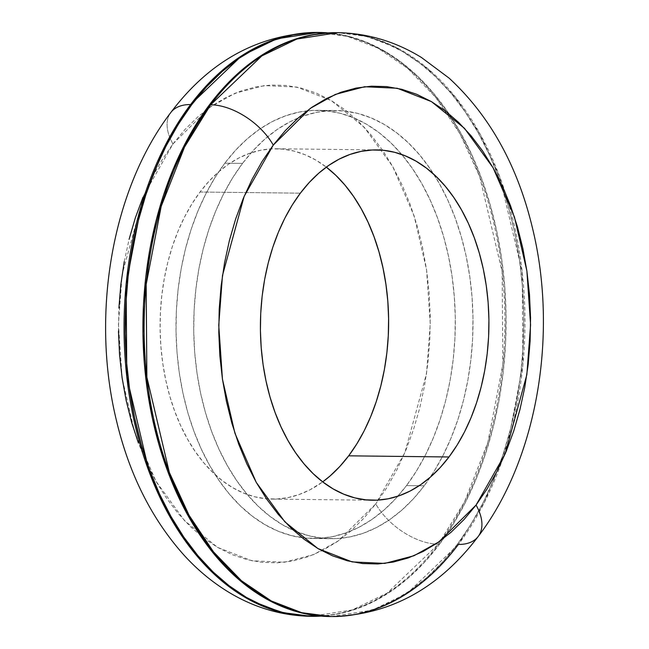 <?xml version="1.0" encoding="UTF-8"?>
<svg xmlns="http://www.w3.org/2000/svg" width="649" height="649" viewBox="0 0 649 649"><rect width="100%" height="100%" fill="white"/><g stroke="black" fill="none" stroke-linecap="round" stroke-linejoin="round"><path stroke-width="0.49" stroke-dasharray="3.25 2.43" d="M200.03 192.023L300.349 193.175L200.03 192.023L191.885 203.956L184.527 217.05L178.037 231.166L172.472 246.174L167.888 261.936L164.335 278.291L161.836 295.092L160.425 312.161L160.108 329.351L160.887 346.485L162.769 363.399L165.722 379.941L169.714 395.939L174.719 411.239L180.69 425.703L187.553 439.186L195.252 451.566L203.721 462.705L212.864 472.513L222.599 480.893L232.837 487.756L243.472 493.045L254.408 496.704L265.53 498.7L276.742 499.008L287.929 497.629L298.978 494.587L309.8 489.898L322.707 481.882A175.173 114.265 90.7 0 1 272.345 499.089A175.173 114.265 90.7 0 1 166.825 384.873A175.173 114.265 90.7 0 1 200.03 192.023A175.173 114.265 90.7 0 1 276.36 148.767A175.173 114.265 90.7 0 1 326.309 167.118L315.868 160.092L305.233 154.811L294.297 151.152L283.175 149.156L271.963 148.84L260.776 150.219L249.727 153.269L238.905 157.958L228.432 164.246L218.397 172.074L208.897 181.363L200.03 192.023M331.201 616.55L372.242 610.182L407.248 593.308L458.413 544.446A52.942 30.016 -143 0 0 478.354 536.277M330.017 616.534A291.953 190.433 90.7 0 0 457.229 544.43L458.413 544.446L457.229 544.43L442.456 562.204L426.628 577.691L409.9 590.736L392.442 601.217L374.408 609.038L355.985 614.116L337.334 616.404L330.236 616.542M406.493 485.606L424.195 485.809A214.097 139.649 -89.3 0 1 330.909 538.686A214.097 139.649 -89.3 0 1 201.936 399.086A214.097 139.649 -89.3 0 1 242.523 163.394L224.822 163.191A214.097 139.649 90.7 0 0 184.235 398.884A214.097 139.649 90.7 0 0 313.207 538.483A214.097 139.649 90.7 0 0 397.829 496.242A214.097 139.649 90.7 0 0 406.493 485.606L395.663 498.643L384.054 509.992L371.788 519.565L358.986 527.248L345.763 532.983L332.247 536.707L318.578 538.386L304.876 538.005L291.279 535.571L277.918 531.101L264.914 524.635L252.404 516.247L240.503 506.009L229.332 494.019L218.981 480.398L209.57 465.276L201.174 448.8L193.889 431.123L187.772 412.415L182.88 392.864L179.278 372.648L176.982 351.969L176.025 331.031L176.414 310.019L178.134 289.154L181.193 268.621L185.541 248.632L191.139 229.373L197.937 211.022L205.871 193.767L214.86 177.769L224.822 163.191L235.66 150.154L247.261 138.805L259.527 129.232L272.337 121.55L285.56 115.814L299.067 112.09L312.745 110.411L326.439 110.792L340.035 113.226L353.405 117.696L366.401 124.162L378.911 132.55L390.812 142.788L401.991 154.778L412.334 168.399L421.745 183.521L430.141 199.997L437.426 217.675L443.551 236.382L448.435 255.941L452.037 276.149L454.332 296.828L455.29 317.767L454.908 338.778L453.18 359.643L450.13 380.176L445.782 400.165L440.176 419.424L433.378 437.775L425.444 455.03L416.455 471.028L406.493 485.606A214.097 139.649 90.7 0 0 401.739 154.486A214.097 139.649 90.7 0 0 318.107 110.314A214.097 139.649 90.7 0 0 224.822 163.191L242.523 163.394A214.097 139.649 -89.3 0 1 335.809 110.517A214.097 139.649 -89.3 0 1 433.783 174.265A214.097 139.649 -89.3 0 1 424.195 485.809L406.493 485.606M438.351 544.219L439.527 544.227A291.953 190.433 -89.3 0 1 321.166 616.12L338.283 613.913L356.707 608.835L374.741 601.015L392.199 590.533L408.927 577.488L424.754 562.002L439.527 544.227L438.351 544.219L387.185 593.081L352.18 609.955L311.139 616.323A291.953 190.433 90.7 0 0 438.351 544.219A52.942 30.016 37 0 1 375.763 503.892A52.942 30.016 -143 0 0 438.351 544.219A291.953 190.433 90.7 0 0 493.686 222.81A291.953 190.433 90.7 0 0 317.823 32.45L347.312 36.32L377.661 48.01L407.564 68.267L435.511 97.115L459.971 133.759L479.684 176.593L502.148 271.793L502.845 364.576L487.821 442.626L464.457 501.993L438.351 544.219M142.934 197.361L151.785 178.094L161.828 160.238L172.942 143.956A52.942 30.016 37 0 1 170.663 112.723A52.942 30.016 -143 0 0 172.942 143.956L143.843 195.187L122.166 274.316L118.443 324.078L122.134 378.002L134.603 432.056L155.922 481.193L184.527 520.66L217.577 547.383L251.804 560.752L284.416 562.261L313.605 554.611L338.543 540.731L375.763 503.892L363.667 518.446L350.703 531.117L337.018 541.801L322.715 550.384L307.959 556.785L292.869 560.939L277.61 562.813L262.31 562.391L247.131 559.665L232.22 554.676L217.707 547.464L203.737 538.094L190.457 526.663L177.98 513.286L166.428 498.075L155.922 481.193L146.552 462.802L138.407 443.064M118.467 331.323L118.905 307.877M124.235 261.661L129.086 239.343M172.942 143.956L185.038 129.411L198.002 116.731L211.688 106.055L225.99 97.472L240.747 91.071L255.836 86.909L271.095 85.035L286.396 85.457L301.574 88.183L316.485 93.172L330.998 100.392L344.96 109.754L358.248 121.185L370.725 134.57L382.277 149.773L392.783 166.655L402.153 185.054L410.298 204.784L417.12 225.665L422.58 247.496L426.604 270.065L429.167 293.145L430.238 316.525L429.8 339.979L427.878 363.27L424.47 386.187L419.619 408.505L413.364 430.011L405.771 450.495L396.92 469.754L386.877 487.61L375.763 503.892L404.862 452.661L426.539 373.54L430.263 323.77L426.571 269.846L414.103 215.793L392.783 166.655L364.178 127.196L331.128 100.465L296.901 87.096L264.289 85.587L235.1 93.237L210.162 107.117L172.942 143.956M327.85 32.88A291.953 190.433 -89.3 0 1 496.323 229.211A291.953 190.433 -89.3 0 1 439.527 544.227L453.107 524.343L465.374 502.529L476.188 479.003L485.46 453.984L493.094 427.715L499.024 400.457L503.186 372.461L505.539 344.002L506.066 315.357L504.76 286.801L501.636 258.602L496.712 231.044L490.052 204.378L481.712 178.873L471.766 154.762L460.328 132.291L447.486 111.669L433.378 93.099L418.134 76.752L401.909 62.791L384.849 51.352L367.123 42.534L348.902 36.441L327.85 32.88M336.928 32.669L348.067 33.318L366.604 36.644L384.825 42.737L402.55 51.555L419.611 62.994L435.844 76.955L451.079 93.302L465.187 111.871L478.029 132.493L489.476 154.965L499.414 179.075L507.753 204.581L514.422 231.247L519.338 258.805L522.461 287.004L523.767 315.56L523.24 344.205L520.887 372.664L516.726 400.66L510.795 427.918L503.162 454.186L493.889 479.205L483.075 502.732L470.817 524.546L457.229 544.43A291.953 190.433 90.7 0 0 512.572 223.029A291.953 190.433 90.7 0 0 336.701 32.669M242.523 163.394L232.561 177.972L223.572 193.97L215.638 211.225L208.84 229.576L203.242 248.835L198.894 268.824L195.844 289.357L194.116 310.222L193.727 331.233L194.684 352.172L196.98 372.851L200.59 393.059L205.473 412.618L211.59 431.325L218.883 449.003L227.272 465.479L236.69 480.601L247.034 494.222L258.213 506.212L270.114 516.45L282.623 524.838L295.62 531.304L308.981 535.774L322.577 538.208L336.279 538.589L349.949 536.91L363.464 533.186L376.688 527.45L389.489 519.768L401.755 510.195L413.364 498.846L424.195 485.809L434.157 471.231L443.153 455.233L451.079 437.978L457.886 419.627L463.483 400.368L467.832 380.379L470.882 359.846L472.61 338.981L472.991 317.969L472.034 297.031L469.746 276.352L466.136 256.136L461.252 236.585L455.136 217.877L447.842 200.2L439.446 183.724L430.036 168.602L419.692 154.981L408.513 142.991L396.612 132.753L384.103 124.365L371.106 117.899L357.745 113.429L344.148 110.995L330.446 110.614L316.769 112.293L303.261 116.017L290.038 121.752L277.228 129.435L264.962 139.008L253.361 150.357L242.523 163.394M337.886 32.677A291.953 190.433 -89.3 0 1 513.757 223.037A291.953 190.433 -89.3 0 1 458.413 544.446L484.519 502.221L507.883 442.861L522.907 364.803L522.21 272.02L499.746 176.82L480.041 133.994L455.574 97.342L427.626 68.494L397.723 48.245L367.375 36.547L337.886 32.677M376.671 149.911L276.36 148.767M313.207 538.483L330.909 538.686M318.107 110.314L335.809 110.517M372.664 500.233L272.345 499.089"/><path stroke-width="0.97" d="M326.106 166.963L335.841 175.335L344.984 185.143L353.454 196.29L361.152 208.662L368.015 222.145L373.986 236.609L378.992 251.917L382.983 267.915L385.936 284.449L387.818 301.363L388.597 318.505L388.28 335.687L386.869 352.764L384.37 369.557L380.817 385.912L376.233 401.674L370.668 416.682L364.178 430.806L356.82 443.892L348.675 455.825A175.173 114.265 90.7 0 1 322.707 481.882L330.309 475.774L339.808 466.485L348.675 455.825L448.986 456.977A175.173 114.265 -89.3 0 1 372.664 500.233A175.173 114.265 -89.3 0 1 267.137 386.017A175.173 114.265 -89.3 0 1 300.349 193.175L309.208 182.515L318.708 173.226L328.743 165.398L339.216 159.102L350.038 154.413L361.095 151.371L372.283 149.992L383.494 150.3L394.616 152.296L405.544 155.955L416.179 161.244L426.417 168.107L436.152 176.487L445.303 186.295L453.765 197.434L461.463 209.814L468.335 223.297L474.297 237.761L479.303 253.061L483.302 269.059L486.255 285.601L488.129 302.515L488.916 319.649L488.6 336.839L487.18 353.908L484.689 370.709L481.128 387.064L476.544 402.826L470.987 417.834L464.497 431.95L457.139 445.044L448.986 456.977L440.119 467.637L430.628 476.926L420.593 484.754L410.111 491.042L399.297 495.731L388.24 498.781L377.053 500.16L365.841 499.844L354.719 497.848L343.783 494.189L333.148 488.908L322.918 482.037L313.175 473.665L304.032 463.857L295.571 452.71L287.864 440.338L281.001 426.855L275.038 412.391L270.033 397.083L266.033 381.085L263.08 364.551L261.206 347.637L260.419 330.495L260.736 313.313L262.147 296.236L264.646 279.443L268.207 263.088L272.783 247.326L278.348 232.318L284.838 218.194L292.196 205.108L300.349 193.175A175.173 114.265 -89.3 0 1 376.671 149.911A175.173 114.265 -89.3 0 1 482.191 264.127A175.173 114.265 -89.3 0 1 448.986 456.977L348.675 455.825A175.173 114.265 90.7 0 0 326.309 167.118M330.236 616.542L318.659 615.885L300.114 612.559L281.893 606.466L264.167 597.648L247.107 586.209L230.882 572.248L215.638 555.901L201.531 537.331L188.697 516.709L177.25 494.238L167.312 470.127L158.964 444.622L152.304 417.956L147.388 390.398L144.256 362.199L142.95 333.643L143.478 304.998L145.83 276.539L149.992 248.543L155.922 221.285L163.556 195.016L172.829 169.997L183.651 146.471L195.909 124.657L209.489 104.773L210.674 104.781A52.942 30.016 37 0 1 273.261 145.108L310.473 108.269L335.411 94.389L364.6 86.739L397.22 88.248L431.447 101.617L464.497 128.34L493.102 167.807L514.422 216.944L526.891 270.998L530.574 324.922L526.85 374.684L505.182 453.813L476.074 505.044A52.942 30.016 37 0 1 478.354 536.277A52.942 30.016 -143 0 0 476.074 505.044L438.854 541.883L413.924 555.763L384.735 563.413L352.115 561.904L317.888 548.535L284.838 521.804L256.233 482.345L234.914 433.208L222.445 379.154L218.754 325.23L222.477 275.46L244.154 196.339L273.261 145.108A52.942 30.016 -143 0 0 210.674 104.781L184.567 147.007L161.195 206.374L146.179 284.424L146.869 377.207L169.332 472.407L189.046 515.241L213.513 551.885L241.452 580.733L271.355 600.99L301.712 612.68L331.201 616.55A291.953 190.433 -89.3 0 1 155.33 426.19A291.953 190.433 -89.3 0 1 210.674 104.781L209.489 104.773A291.953 190.433 90.7 0 0 154.146 426.174A291.953 190.433 90.7 0 0 330.017 616.534L331.201 616.55C389.83 615.22 438.838 588.513 478.24 536.431C537.396 459.038 558.237 334.284 532.675 228.862C517.764 166.055 489.914 115.814 449.124 78.148L421.493 57.518C395.492 41.528 367.626 33.245 337.886 32.677L296.836 39.045L261.831 55.919L210.674 104.781A291.953 190.433 -89.3 0 1 337.886 32.677L336.701 32.669A291.953 190.433 90.7 0 0 209.489 104.773L224.27 86.998L240.098 71.512L256.817 58.467L274.284 47.985L292.31 40.165L310.741 35.087L329.384 32.799L336.928 32.669M478.354 536.277A52.942 30.016 37 0 1 458.413 544.446A291.953 190.433 -89.3 0 1 331.201 616.55M190.611 104.554A291.953 190.433 90.7 0 0 135.268 425.963A291.953 190.433 90.7 0 0 311.139 616.323L281.642 612.453L251.293 600.755L221.39 580.506L193.451 551.658L168.983 515.006L149.27 472.18L126.806 376.98L126.117 284.197L141.133 206.139L164.497 146.779L190.611 104.554A52.942 30.016 -143 0 0 170.663 112.723A52.942 30.016 37 0 1 190.611 104.554L241.769 55.692L276.774 38.818L317.823 32.45A291.953 190.433 90.7 0 0 190.611 104.554L191.788 104.57L190.611 104.554M321.166 616.12A291.953 190.433 -89.3 0 1 312.315 616.331A291.953 190.433 -89.3 0 1 136.444 425.971A291.953 190.433 -89.3 0 1 191.788 104.57A291.953 190.433 -89.3 0 1 319 32.466A291.953 190.433 -89.3 0 1 327.85 32.88L311.682 32.596L293.04 34.884L274.608 39.962L256.582 47.783L239.116 58.264L222.396 71.309L206.569 86.796L191.788 104.57L178.207 124.454L165.949 146.268L155.127 169.795L145.855 194.814L138.221 221.082L132.291 248.34L128.129 276.336L125.776 304.795L125.249 333.44L126.555 361.996L129.686 390.195L134.603 417.753L141.263 444.419L149.603 469.925L159.549 494.035L170.995 516.507L183.829 537.129L197.937 555.698L213.18 572.045L229.405 586.006L246.466 597.445L264.192 606.263L282.412 612.356L300.949 615.682L321.166 616.12M138.407 443.064L131.585 422.183L126.125 400.352L122.101 377.791L119.538 354.703L118.467 331.323M118.905 307.877L120.828 284.578L124.235 261.661M129.086 239.343L135.341 217.837L142.934 197.361M273.261 145.108L262.139 161.39L252.104 179.246L243.245 198.505L235.652 218.989L229.405 240.495L224.554 262.813L221.147 285.73L219.216 309.021L218.786 332.475L219.857 355.855L222.412 378.935L226.444 401.504L231.896 423.335L238.727 444.216L246.863 463.946L256.233 482.345L266.747 499.227L278.291 514.43L290.768 527.815L304.057 539.246L318.018 548.608L332.531 555.828L347.45 560.817L362.629 563.543L377.921 563.965L393.189 562.091L408.27 557.929L423.034 551.528L437.329 542.945L451.023 532.269L463.978 519.589L476.074 505.044L487.196 488.762L497.231 470.906L506.09 451.639L513.675 431.163L519.93 409.657L524.781 387.339L528.189 364.422L530.119 341.123L530.549 317.677L529.479 294.297L526.915 271.209L522.891 248.648L517.44 226.817L510.609 205.936L502.472 186.198L493.102 167.807L482.588 150.925L471.044 135.714L458.567 122.337L445.279 110.906L431.309 101.536L416.804 94.324L401.885 89.335L386.707 86.609L371.415 86.187L356.147 88.061L341.066 92.215L326.301 98.616L312.007 107.199L298.313 117.883L285.357 130.554L273.261 145.108M319 32.466L317.823 32.45C258.821 33.983 209.805 60.69 170.776 112.569C111.725 189.824 90.852 314.27 116.203 419.57C128.924 473.592 151.509 518.762 183.943 555.073C197.547 570.009 212.596 582.461 229.089 592.432C254.676 607.813 282.023 615.779 311.139 616.323L312.315 616.331"/></g></svg>
